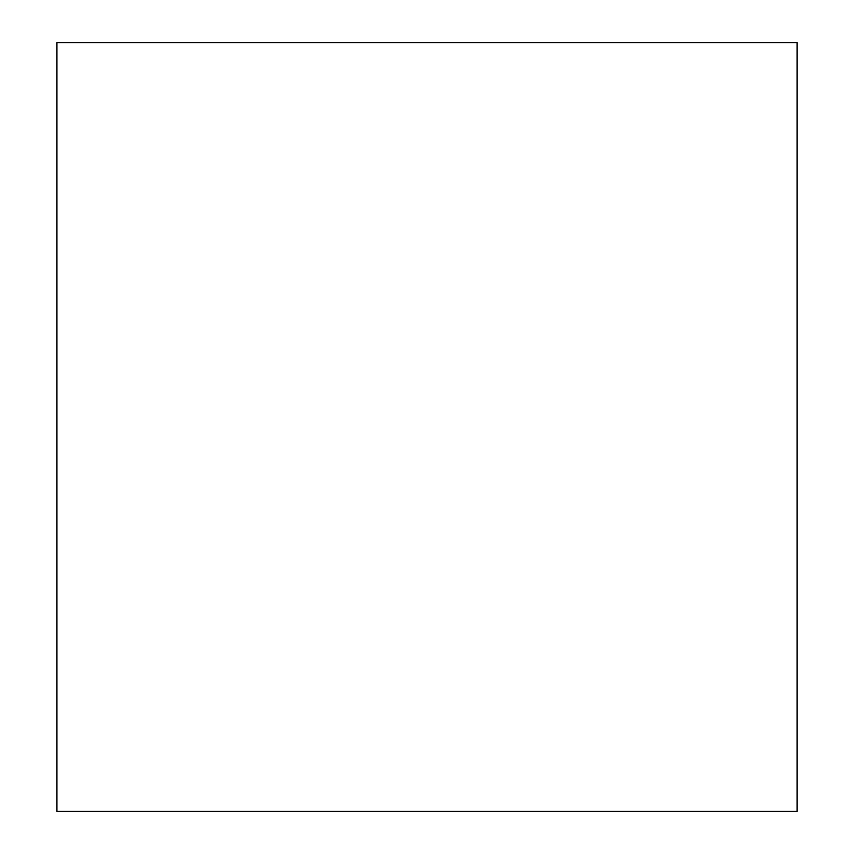 <?xml version="1.0" encoding="UTF-8"?>
<svg xmlns="http://www.w3.org/2000/svg" width="854" height="854" viewBox="0 0 854 854"><rect width="100%" height="100%" fill="white"/><g stroke="black" fill="none" stroke-linecap="round" stroke-linejoin="round"><path stroke-width="1.28" d="M797.07 811.3L797.07 42.7L56.93 42.7L56.93 811.3L797.07 811.3"/></g></svg>
